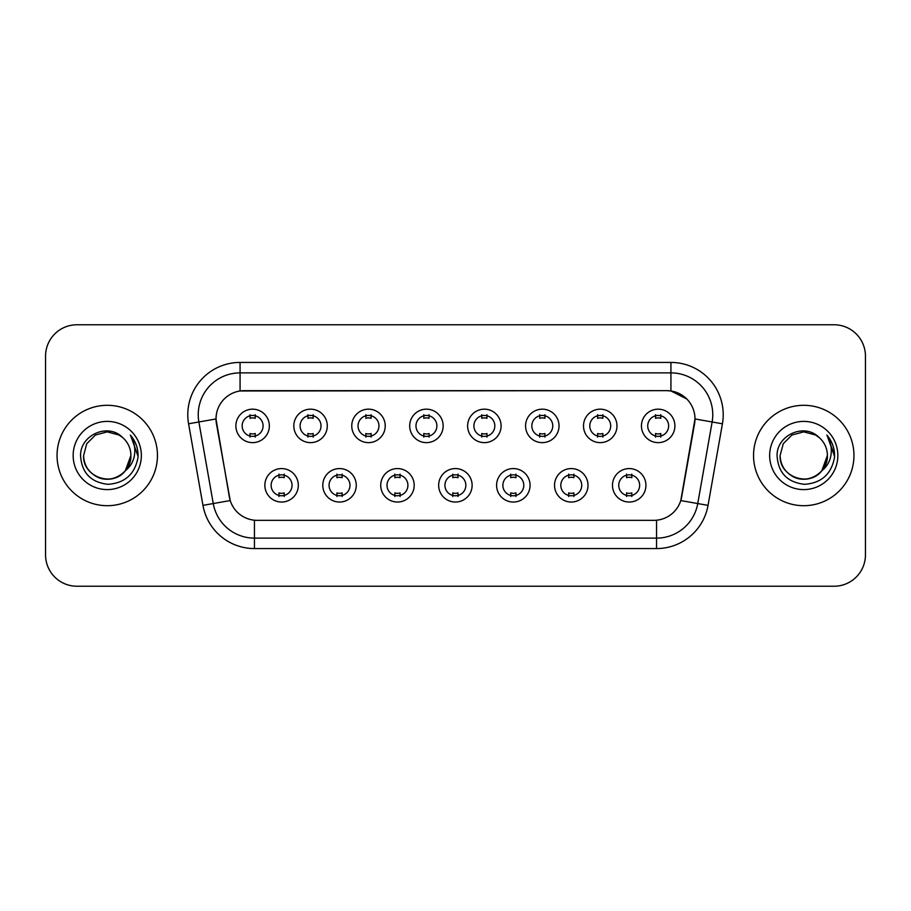 <?xml version="1.0" encoding="UTF-8"?>
<svg xmlns="http://www.w3.org/2000/svg" width="911" height="911" viewBox="0 0 911 911"><rect width="100%" height="100%" fill="white"/><g stroke="black" fill="none" stroke-linecap="round" stroke-linejoin="round"><path stroke-width="1.37" d="M356.258 485.301A16.728 16.728 0 0 1 339.518 502.041A16.728 16.728 0 0 1 322.79 485.301A16.728 16.728 0 0 1 339.518 468.573A16.728 16.728 0 0 1 356.258 485.301M329.065 485.301A10.454 10.454 0 0 0 339.518 495.766A10.454 10.454 0 0 0 349.983 485.301A10.454 10.454 0 0 0 339.518 474.847A10.454 10.454 0 0 0 329.065 485.301M414.186 485.301A16.728 16.728 0 0 1 397.458 502.041A16.728 16.728 0 0 1 380.73 485.301A16.728 16.728 0 0 1 397.458 468.573A16.728 16.728 0 0 1 414.186 485.301M387.004 485.301A10.454 10.454 0 0 0 397.458 495.766A10.454 10.454 0 0 0 407.912 485.301A10.454 10.454 0 0 0 397.458 474.847A10.454 10.454 0 0 0 387.004 485.301M472.126 485.301A16.728 16.728 0 0 1 455.398 502.041A16.728 16.728 0 0 1 438.658 485.301A16.728 16.728 0 0 1 455.398 468.573A16.728 16.728 0 0 1 472.126 485.301M444.932 485.301A10.454 10.454 0 0 0 455.398 495.766A10.454 10.454 0 0 0 465.851 485.301A10.454 10.454 0 0 0 455.398 474.847A10.454 10.454 0 0 0 444.932 485.301M530.065 485.301A16.728 16.728 0 0 1 513.337 502.041A16.728 16.728 0 0 1 496.597 485.301A16.728 16.728 0 0 1 513.337 468.573A16.728 16.728 0 0 1 530.065 485.301M502.872 485.301A10.454 10.454 0 0 0 513.337 495.766A10.454 10.454 0 0 0 523.791 485.301A10.454 10.454 0 0 0 513.337 474.847A10.454 10.454 0 0 0 502.872 485.301M588.005 485.301A16.728 16.728 0 0 1 571.265 502.041A16.728 16.728 0 0 1 554.537 485.301A16.728 16.728 0 0 1 571.265 468.573A16.728 16.728 0 0 1 588.005 485.301M560.812 485.301A10.454 10.454 0 0 0 571.265 495.766A10.454 10.454 0 0 0 581.73 485.301A10.454 10.454 0 0 0 571.265 474.847A10.454 10.454 0 0 0 560.812 485.301M645.933 485.301A16.728 16.728 0 0 1 629.205 502.041A16.728 16.728 0 0 1 612.477 485.301A16.728 16.728 0 0 1 629.205 468.573A16.728 16.728 0 0 1 645.933 485.301M618.751 485.301A10.454 10.454 0 0 0 629.205 495.766A10.454 10.454 0 0 0 639.659 485.301A10.454 10.454 0 0 0 629.205 474.847A10.454 10.454 0 0 0 618.751 485.301M298.318 485.301A16.728 16.728 0 0 1 281.59 502.041A16.728 16.728 0 0 1 264.85 485.301A16.728 16.728 0 0 1 281.59 468.573A16.728 16.728 0 0 1 298.318 485.301M271.125 485.301A10.454 10.454 0 0 0 281.59 495.766A10.454 10.454 0 0 0 292.044 485.301A10.454 10.454 0 0 0 281.59 474.847A10.454 10.454 0 0 0 271.125 485.301M327.288 425.904A16.728 16.728 0 0 1 310.549 442.632A16.728 16.728 0 0 1 293.82 425.904A16.728 16.728 0 0 1 310.549 409.176A16.728 16.728 0 0 1 327.288 425.904M300.095 425.904A10.454 10.454 0 0 0 310.549 436.358A10.454 10.454 0 0 0 321.014 425.904A10.454 10.454 0 0 0 310.549 415.45A10.454 10.454 0 0 0 300.095 425.904M385.228 425.904A16.728 16.728 0 0 1 368.488 442.632A16.728 16.728 0 0 1 351.76 425.904A16.728 16.728 0 0 1 368.488 409.176A16.728 16.728 0 0 1 385.228 425.904M358.034 425.904A10.454 10.454 0 0 0 368.488 436.358A10.454 10.454 0 0 0 378.953 425.904A10.454 10.454 0 0 0 368.488 415.45A10.454 10.454 0 0 0 358.034 425.904M443.156 425.904A16.728 16.728 0 0 1 426.428 442.632A16.728 16.728 0 0 1 409.699 425.904A16.728 16.728 0 0 1 426.428 409.176A16.728 16.728 0 0 1 443.156 425.904M415.974 425.904A10.454 10.454 0 0 0 426.428 436.358A10.454 10.454 0 0 0 436.881 425.904A10.454 10.454 0 0 0 426.428 415.45A10.454 10.454 0 0 0 415.974 425.904M501.096 425.904A16.728 16.728 0 0 1 484.367 442.632A16.728 16.728 0 0 1 467.628 425.904A16.728 16.728 0 0 1 484.367 409.176A16.728 16.728 0 0 1 501.096 425.904M473.902 425.904A10.454 10.454 0 0 0 484.367 436.358A10.454 10.454 0 0 0 494.821 425.904A10.454 10.454 0 0 0 484.367 415.45A10.454 10.454 0 0 0 473.902 425.904M559.035 425.904A16.728 16.728 0 0 1 542.296 442.632A16.728 16.728 0 0 1 525.567 425.904A16.728 16.728 0 0 1 542.296 409.176A16.728 16.728 0 0 1 559.035 425.904M531.842 425.904A10.454 10.454 0 0 0 542.296 436.358A10.454 10.454 0 0 0 552.761 425.904A10.454 10.454 0 0 0 542.296 415.45A10.454 10.454 0 0 0 531.842 425.904M616.975 425.904A16.728 16.728 0 0 1 600.235 442.632A16.728 16.728 0 0 1 583.507 425.904A16.728 16.728 0 0 1 600.235 409.176A16.728 16.728 0 0 1 616.975 425.904M589.781 425.904A10.454 10.454 0 0 0 600.235 436.358A10.454 10.454 0 0 0 610.7 425.904A10.454 10.454 0 0 0 600.235 415.45A10.454 10.454 0 0 0 589.781 425.904M674.903 425.904A16.728 16.728 0 0 1 658.175 442.632A16.728 16.728 0 0 1 641.446 425.904A16.728 16.728 0 0 1 658.175 409.176A16.728 16.728 0 0 1 674.903 425.904M647.721 425.904A10.454 10.454 0 0 0 658.175 436.358A10.454 10.454 0 0 0 668.628 425.904A10.454 10.454 0 0 0 658.175 415.45A10.454 10.454 0 0 0 647.721 425.904M269.349 425.904A16.728 16.728 0 0 1 252.62 442.632A16.728 16.728 0 0 1 235.881 425.904A16.728 16.728 0 0 1 252.62 409.176A16.728 16.728 0 0 1 269.349 425.904M242.155 425.904A10.454 10.454 0 0 0 252.62 436.358A10.454 10.454 0 0 0 263.074 425.904A10.454 10.454 0 0 0 252.62 415.45A10.454 10.454 0 0 0 242.155 425.904M202.959 505.366L188.577 423.797A52.291 52.291 0 0 1 240.071 362.43L670.929 362.43A52.291 52.291 0 0 1 722.423 423.797L708.041 505.366A52.291 52.291 0 0 1 656.546 548.57L254.454 548.57A52.291 52.291 0 0 1 202.959 505.366L230.221 500.56L216.442 423.797A28.241 28.241 0 0 1 244.25 390.66L666.75 390.66A28.241 28.241 0 0 1 694.558 423.797L681.644 497.007A28.241 28.241 0 0 1 653.836 520.34L257.164 520.34A28.241 28.241 0 0 1 229.356 497.007L216.009 418.958L198.871 421.975A41.826 41.826 0 0 1 240.071 372.884L670.929 372.884A41.826 41.826 0 0 1 712.129 421.975L697.746 503.555A41.826 41.826 0 0 1 656.546 538.116L254.454 538.116A41.826 41.826 0 0 1 213.254 503.555L198.871 421.975A41.826 41.826 0 0 1 198.234 414.71M57.051 455.5A50.196 50.196 0 0 0 107.247 505.696A50.196 50.196 0 0 0 157.455 455.5A50.196 50.196 0 0 0 107.247 405.304A50.196 50.196 0 0 0 57.051 455.5A50.196 50.196 0 0 0 107.247 505.696A50.196 50.196 0 0 0 157.455 455.5A50.196 50.196 0 0 0 107.247 405.304A50.196 50.196 0 0 0 57.051 455.5M753.545 455.5A50.196 50.196 0 0 0 803.753 505.696A50.196 50.196 0 0 0 853.949 455.5A50.196 50.196 0 0 0 803.753 405.304A50.196 50.196 0 0 0 753.545 455.5A50.196 50.196 0 0 0 803.753 505.696A50.196 50.196 0 0 0 853.949 455.5A50.196 50.196 0 0 0 803.753 405.304A50.196 50.196 0 0 0 753.545 455.5M240.071 362.43L240.071 390.967L666.75 390.66L670.929 390.967L686.712 398.927M216.009 418.901L216.328 414.71M653.836 520.34L257.164 520.34M722.423 423.797L694.991 418.958L680.779 500.56L708.041 505.366M681.644 497.007L681.474 497.896M229.526 497.896L229.356 497.007M865.45 356.155A31.373 31.373 0 0 0 834.077 324.771L76.923 324.771A31.373 31.373 0 0 0 45.55 356.155L45.55 554.845A31.373 31.373 0 0 0 76.923 586.228L834.077 586.228A31.373 31.373 0 0 0 865.45 554.845L865.45 356.155L865.45 554.845M45.55 356.155L45.55 554.845M834.077 324.771L76.923 324.771M76.923 586.228L834.077 586.228M255.228 414.699L255.228 418.32A8.028 8.028 0 0 0 250.001 418.32L250.001 414.699M250.001 437.109L250.001 433.488A8.028 8.028 0 0 0 255.228 433.488L255.228 437.109M278.971 496.506L278.971 492.885A8.028 8.028 0 0 0 284.198 492.885L284.198 496.506M284.198 474.107L284.198 477.717A8.028 8.028 0 0 0 278.971 477.717L278.971 474.107M313.168 414.699L313.168 418.32A8.028 8.028 0 0 0 307.941 418.32L307.941 414.699M307.941 437.109L307.941 433.488A8.028 8.028 0 0 0 313.168 433.488L313.168 437.109M371.107 414.699L371.107 418.32A8.028 8.028 0 0 0 365.88 418.32L365.88 414.699M365.88 437.109L365.88 433.488A8.028 8.028 0 0 0 371.107 433.488L371.107 437.109M429.047 414.699L429.047 418.32A8.028 8.028 0 0 0 423.809 418.32L423.809 414.699M423.809 437.109L423.809 433.488A8.028 8.028 0 0 0 429.047 433.488L429.047 437.109M486.975 414.699L486.975 418.32A8.028 8.028 0 0 0 481.748 418.32L481.748 414.699M481.748 437.109L481.748 433.488A8.028 8.028 0 0 0 486.975 433.488L486.975 437.109M336.911 496.506L336.911 492.885A8.028 8.028 0 0 0 342.137 492.885L342.137 496.506M342.137 474.107L342.137 477.717A8.028 8.028 0 0 0 336.911 477.717L336.911 474.107M394.839 496.506L394.839 492.885A8.028 8.028 0 0 0 400.077 492.885L400.077 496.506M400.077 474.107L400.077 477.717A8.028 8.028 0 0 0 394.839 477.717L394.839 474.107M452.778 496.506L452.778 492.885A8.028 8.028 0 0 0 458.005 492.885L458.005 496.506M458.005 474.107L458.005 477.717A8.028 8.028 0 0 0 452.778 477.717L452.778 474.107M99.994 478.002C114.809 483.32 131.343 470.839 130.888 455.5C130.569 464.416 126.629 471.238 119.068 475.975C104.332 485.415 82.81 472.98 83.607 455.5L86.773 443.68L95.427 435.025L107.247 431.86L119.068 435.025L122.734 437.633C108.227 422.431 80.305 434.957 80.555 455.5C81.626 472.763 90.781 482.375 108.01 484.322C124.989 483.092 134.987 474.073 138.028 457.276L138.085 455.5C137.994 447.745 135.409 440.935 130.341 435.071C134.202 441.402 135.557 448.212 134.418 455.5C133.313 461.706 130.296 466.762 125.365 470.691A23.64 23.64 0 0 0 130.888 455.5L125.365 470.691C112.816 487.647 82.377 476.806 83.607 455.5L86.773 443.68L95.427 435.025L107.247 431.86L119.068 435.025L122.734 437.633L119.068 435.025L107.247 431.86L95.427 435.025L86.773 443.68L83.607 455.5C83.926 464.416 87.866 471.238 95.427 475.975C110.163 485.415 131.696 472.98 130.888 455.5L125.308 470.759L130.888 455.5C130.569 464.416 126.629 471.238 119.068 475.975C104.332 485.415 82.81 472.98 83.607 455.5C83.926 464.416 87.866 471.238 95.427 475.975C110.163 485.415 131.696 472.98 130.888 455.5A23.64 23.64 0 0 0 122.734 437.633M73.153 455.5A34.094 34.094 0 0 0 107.247 489.594A34.094 34.094 0 0 0 141.353 455.5A34.094 34.094 0 0 0 107.247 421.406A34.094 34.094 0 0 0 73.153 455.5M130.569 435.333L138.073 456.4M796.487 478.002C811.302 483.32 827.837 470.839 827.393 455.5C827.074 464.416 823.134 471.238 815.573 475.975C800.837 485.415 779.304 472.98 780.112 455.5L783.278 443.68L791.932 435.025L783.278 443.68L780.112 455.5L783.278 443.68L791.932 435.025L803.753 431.86L815.573 435.025L819.24 437.633C804.732 422.431 776.798 434.957 777.06 455.5C778.119 472.763 787.275 482.375 804.504 484.322C821.483 483.092 831.481 474.073 834.533 457.276L834.578 455.5C834.487 447.745 831.914 440.935 826.835 435.071C830.695 441.402 832.05 448.212 830.912 455.5C829.807 461.706 826.789 466.762 821.87 470.691A23.64 23.64 0 0 0 827.393 455.5L821.87 470.691C809.31 487.647 778.882 476.806 780.112 455.5C780.431 464.416 784.371 471.238 791.932 475.975C806.668 485.415 828.19 472.98 827.393 455.5L821.802 470.759L827.393 455.5C827.074 464.416 823.134 471.238 815.573 475.975C800.837 485.415 779.304 472.98 780.112 455.5C780.431 464.416 784.371 471.238 791.932 475.975C806.668 485.415 828.19 472.98 827.393 455.5A23.64 23.64 0 0 0 819.24 437.633M769.647 455.5A34.094 34.094 0 0 0 803.753 489.594A34.094 34.094 0 0 0 837.847 455.5A34.094 34.094 0 0 0 803.753 421.406A34.094 34.094 0 0 0 769.647 455.5M834.578 455.5L827.29 435.595M827.063 435.333L834.567 456.4M544.915 414.699L544.915 418.32A8.028 8.028 0 0 0 539.688 418.32L539.688 414.699M539.688 437.109L539.688 433.488A8.028 8.028 0 0 0 544.915 433.488L544.915 437.109M602.854 414.699L602.854 418.32A8.028 8.028 0 0 0 597.627 418.32L597.627 414.699M597.627 437.109L597.627 433.488A8.028 8.028 0 0 0 602.854 433.488L602.854 437.109M660.794 414.699L660.794 418.32A8.028 8.028 0 0 0 655.556 418.32L655.556 414.699M655.556 437.109L655.556 433.488A8.028 8.028 0 0 0 660.794 433.488L660.794 437.109M510.718 496.506L510.718 492.885A8.028 8.028 0 0 0 515.945 492.885L515.945 496.506M515.945 474.107L515.945 477.717A8.028 8.028 0 0 0 510.718 477.717L510.718 474.107M568.658 496.506L568.658 492.885A8.028 8.028 0 0 0 573.884 492.885L573.884 496.506M573.884 474.107L573.884 477.717A8.028 8.028 0 0 0 568.658 477.717L568.658 474.107M626.586 496.506L626.586 492.885A8.028 8.028 0 0 0 631.824 492.885L631.824 496.506M631.824 474.107L631.824 477.717A8.028 8.028 0 0 0 626.586 477.717L626.586 474.107M670.929 362.43L670.929 390.967M656.546 520.204L656.546 548.57M254.454 548.57L254.454 520.204M188.577 423.797L198.871 421.975"/></g></svg>
